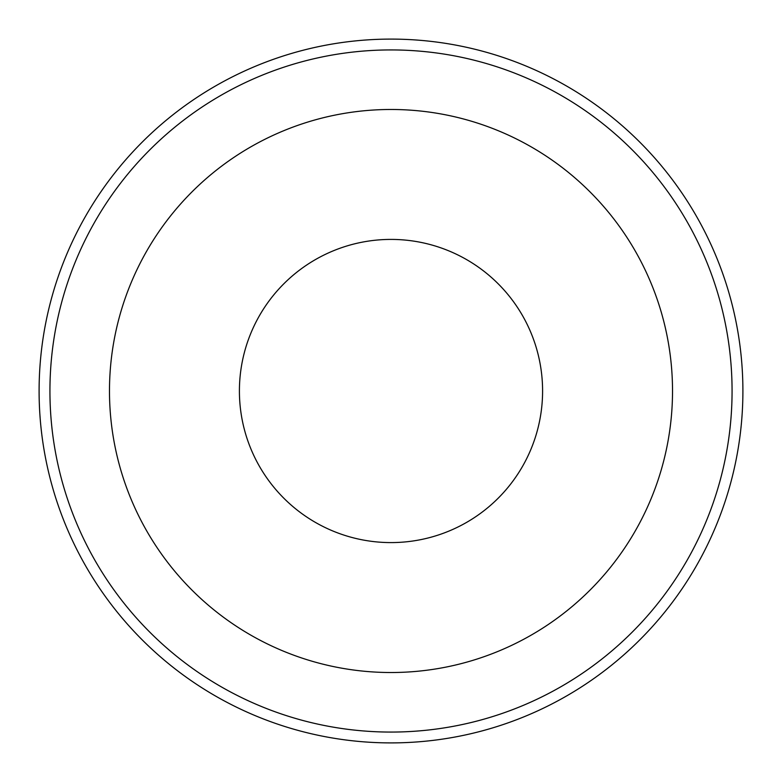 <?xml version="1.0" encoding="UTF-8"?>
<svg xmlns="http://www.w3.org/2000/svg" width="782" height="782" viewBox="0 0 782 782"><rect width="100%" height="100%" fill="white"/><g stroke="black" fill="none" stroke-linecap="round" stroke-linejoin="round"><path stroke-width="1.17" d="M732.069 391A341.069 341.069 0 0 0 391 49.931A341.069 341.069 0 0 0 49.931 391A341.069 341.069 0 0 0 391 732.069A341.069 341.069 0 0 0 732.069 391M39.1 391A351.9 351.9 0 0 1 391 39.1A351.9 351.9 0 0 1 742.9 391A351.9 351.9 0 0 1 391 742.9A351.9 351.9 0 0 1 39.1 391M109.48 391A281.52 281.52 0 0 1 391 109.48A281.52 281.52 0 0 1 672.52 391A281.52 281.52 0 0 1 391 672.52A281.52 281.52 0 0 1 109.48 391M542.591 391A151.591 151.591 0 0 0 391 239.409A151.591 151.591 0 0 0 239.409 391A151.591 151.591 0 0 0 391 542.591A151.591 151.591 0 0 0 542.591 391"/></g></svg>
